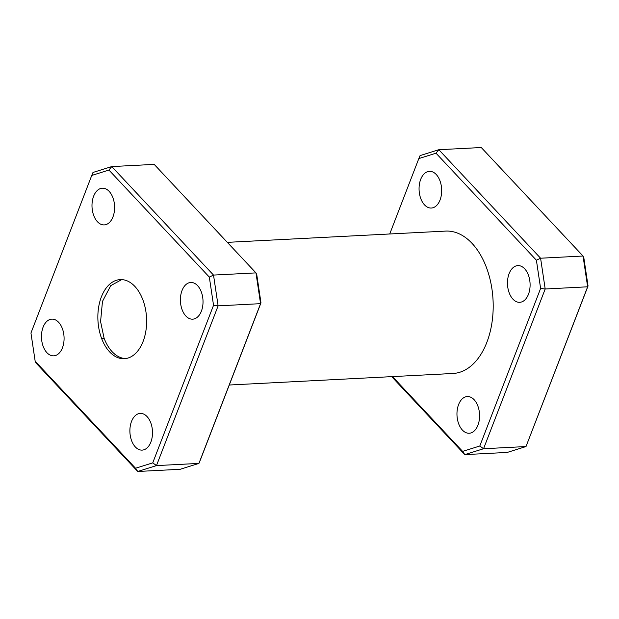 <?xml version="1.0" encoding="UTF-8"?>
<svg xmlns="http://www.w3.org/2000/svg" width="619" height="619" viewBox="0 0 619 619"><rect width="100%" height="100%" fill="white"/><g stroke="black" fill="none" stroke-linecap="round" stroke-linejoin="round"><path stroke-width="0.93" d="M109.161 191.364A18.377 11.289 -93 0 0 102.352 188.199A18.377 11.289 -93 0 0 92.285 201.43A18.377 11.289 -93 0 0 97.438 221.741A18.377 11.289 -93 0 0 104.24 224.906A18.377 11.289 -93 0 0 114.306 211.667A18.377 11.289 -93 0 0 109.161 191.364M58.635 322.298A18.377 11.289 -93 0 0 51.826 319.133A18.377 11.289 -93 0 0 41.759 332.364A18.377 11.289 -93 0 0 46.912 352.675A18.377 11.289 -93 0 0 53.721 355.84A18.377 11.289 -93 0 0 63.788 342.601A18.377 11.289 -93 0 0 58.635 322.298M147.051 416.572A18.377 11.289 -93 0 0 140.25 413.407A18.377 11.289 -93 0 0 130.183 426.638A18.377 11.289 -93 0 0 135.337 446.949A18.377 11.289 -93 0 0 142.138 450.114A18.377 11.289 -93 0 0 152.204 436.875A18.377 11.289 -93 0 0 147.051 416.572M197.577 285.638A18.377 11.289 -93 0 0 190.768 282.473A18.377 11.289 -93 0 0 180.702 295.704A18.377 11.289 -93 0 0 185.855 316.015A18.377 11.289 -93 0 0 192.664 319.172A18.377 11.289 -93 0 0 202.73 305.941A18.377 11.289 -93 0 0 197.577 285.638M512.927 299.147A18.377 11.289 87 0 1 507.773 278.844A18.377 11.289 87 0 1 517.84 265.605A18.377 11.289 87 0 1 524.649 268.77A18.377 11.289 87 0 1 529.802 289.081A18.377 11.289 87 0 1 519.736 302.312A18.377 11.289 87 0 1 512.927 299.147M424.51 204.874A18.377 11.289 87 0 1 419.357 184.57A18.377 11.289 87 0 1 429.424 171.339A18.377 11.289 87 0 1 436.233 174.496A18.377 11.289 87 0 1 441.378 194.807A18.377 11.289 87 0 1 431.311 208.038A18.377 11.289 87 0 1 424.51 204.874M462.408 430.081A18.377 11.289 87 0 1 457.255 409.778A18.377 11.289 87 0 1 467.322 396.547A18.377 11.289 87 0 1 474.123 399.704A18.377 11.289 87 0 1 479.276 420.015A18.377 11.289 87 0 1 469.21 433.246A18.377 11.289 87 0 1 462.408 430.081M227.328 242.354L445.649 231.096A71.286 43.787 87 0 1 472.049 243.368A71.286 43.787 87 0 1 492.043 322.143A71.286 43.787 87 0 1 452.984 373.481L229.27 385.018M588.05 285.986L587.64 286.806L583.036 256.026L481.265 147.523L438.825 149.713L540.588 258.216L583.036 256.026L583.833 257.775L588.05 285.986L526.003 446.547L587.64 286.806L545.192 288.996L483.555 448.736L526.003 446.547L507.247 452.427L464.807 454.617L391.672 376.646M392.485 376.6L462.625 451.39L479.81 445.997L540.611 288.431L536.394 260.22L436.008 153.195L418.823 158.58L389.73 233.982M209.323 277.088L213.516 275.076L255.964 272.886L154.193 164.383L111.753 166.573L213.516 275.076L218.12 305.856L156.483 465.596L198.931 463.407L260.568 303.666L218.12 305.856L213.54 305.291L209.323 277.088L108.936 170.055L91.751 175.448L30.95 333.014L35.167 361.225L135.553 468.25L152.738 462.865L213.54 305.291M260.978 302.846L260.568 303.666L255.964 272.886L256.761 274.643L260.978 302.846L200.177 460.42L198.931 463.407L180.175 469.287L137.735 471.477L35.964 362.974L35.167 361.225M101.624 338.492A39.601 24.327 -93 0 0 120.272 358.378A39.601 24.327 -93 0 0 124.52 358.695A39.601 24.327 -93 0 0 142.865 299.82A39.601 24.327 -93 0 0 124.218 279.935A39.601 24.327 -93 0 0 120.411 279.595A39.601 24.327 -93 0 0 101.624 338.492L104.116 338.361L100.58 321.555L102.468 301.43L110.731 285.653L121.726 279.602M125.688 358.563L122.771 358.246C114.801 356.157 108.58 349.534 104.116 338.361M91.751 175.448L92.997 172.453L111.753 166.573L108.936 170.055M152.738 462.865L156.483 465.596L137.735 471.477L135.553 468.25M418.823 158.58L420.069 155.593L438.825 149.713L436.008 153.195M536.394 260.22L540.588 258.216L545.192 288.996L540.611 288.431M479.81 445.997L483.555 448.736L464.807 454.617L462.625 451.39M122.771 358.246L120.272 358.378"/></g></svg>
